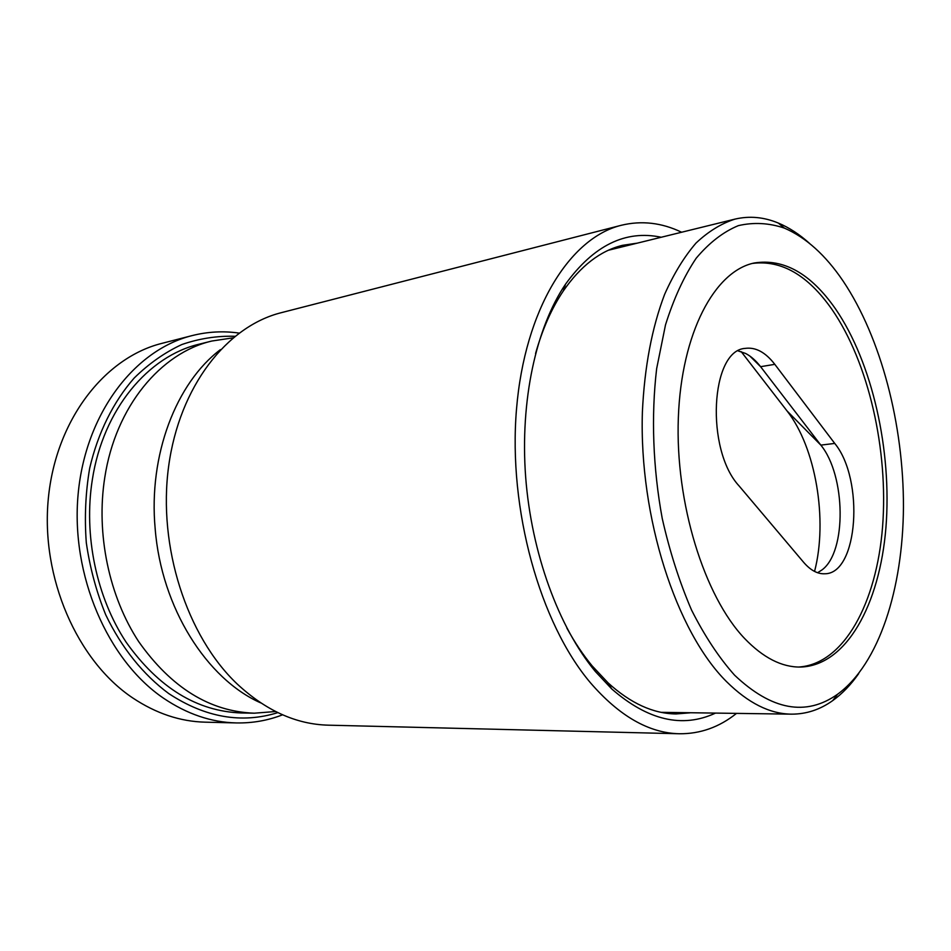 <?xml version="1.0" encoding="UTF-8"?>
<svg xmlns="http://www.w3.org/2000/svg" width="951" height="951" viewBox="0 0 951 951"><rect width="100%" height="100%" fill="white"/><g stroke="black" fill="none" stroke-linecap="round" stroke-linejoin="round"><path stroke-width="1.43" d="M234.897 336.285C216.994 335.762 199.294 338.52 181.807 344.547C164.713 352.5 148.843 363.651 134.198 378.022C113.442 401.691 97.941 432.705 89.679 468.237C85.542 492.559 84.413 517.392 86.303 542.736C89.941 567.902 96.42 591.926 105.739 614.822C121.514 647.809 143.387 674.853 168.814 693.612C205.297 717.541 241.637 723.877 277.835 712.632M282.59 714.807C267.837 720.537 252.395 723.247 236.264 722.926C211.277 722.332 187.026 714.082 163.489 698.177C107.653 660.256 70.564 575.034 78.137 494.092C85.542 413.067 134.852 349.766 192.078 335.608C207.734 331.673 223.378 330.829 239.046 333.088M192.078 335.608L161.967 343.347C104.907 357.493 55.812 419.557 48.311 498.704C40.631 577.756 77.269 660.886 132.748 697.951C156.13 713.5 180.274 721.571 205.178 722.166L236.264 722.926M715.378 713.155C682.354 728.454 647.797 720.371 611.683 688.893L595.302 671.442C558.701 627.244 531.454 553.316 525.653 476.974C519.983 400.621 536.067 327.703 565.512 284.206C593.602 245.406 625.461 229.75 661.076 237.227M566.879 628.1C574.666 642.317 583.094 654.918 592.164 665.902L608.069 682.866C630.584 703.324 653.218 713.69 676.006 713.951L690.105 712.822M681.558 232.21C661.706 222.677 641.628 220.37 621.3 225.28L281.258 312.689C227.051 326.193 179.442 386.094 168.624 466.43C157.723 546.659 186.824 636.16 237.037 683.852C265.804 710.587 296.225 724.365 328.321 725.173L679.311 733.756C700.221 733.958 719.265 727.182 736.454 713.428M621.3 225.28C569.994 237.774 524.821 308.837 516.5 409.192C508.072 509.379 539.978 623.226 590.416 682.747C619.267 716.067 648.903 733.078 679.311 733.756M636.54 243.242L622.536 245.322C600.402 250.695 580.681 265.888 563.361 290.887C551.806 308.017 542.534 328.903 535.556 353.522M843.05 280.961C825.504 255.058 805.949 237.441 784.385 228.109C769.002 222.926 753.668 222.106 738.356 225.637C723.319 231.83 709.268 242.683 696.203 258.208C683.995 276.361 673.748 298.59 665.498 324.897L656.654 368.643C651.055 415.967 652.945 468.047 662.241 518.497C669.706 551.497 679.466 581.988 691.508 609.971C704.596 635.898 718.956 657.64 734.564 675.162C771.606 710.231 805.937 716.59 837.558 694.266C879.14 663.905 902.963 588.705 903.45 506.907C903.652 424.883 881.197 337.819 843.05 280.961M858.694 673.617C850.943 684.72 842.301 693.695 832.767 700.554C820.083 709.66 806.305 714.189 791.47 714.153C769.882 713.939 748.235 703.086 726.505 681.605C676.327 631.797 639.013 517.451 642.389 411.938C644.505 367.015 651.91 327.81 664.63 294.334C673.76 273.84 684.233 256.746 696.025 243.052C708.376 231.438 721.369 223.461 734.992 219.11C749.447 215.734 763.879 217.042 778.298 223.045C789.116 227.586 799.565 234.398 809.622 243.468M734.992 219.11L608.509 250.22M752.491 263.415C781.437 259.801 807.922 275.124 831.947 309.396C868.715 362.664 888.46 450.013 882.599 526.474C876.703 602.684 844.048 664.273 798.543 667.043M835.406 308.742C872.388 362.497 892.109 450.81 885.916 527.746C879.711 604.444 846.366 665.855 800.373 667.055C781.758 667.257 763.178 657.759 744.645 638.525C704.227 596.253 675.139 502.936 678.336 417.881C681.368 332.707 714.795 270.999 754.274 262.987C783.779 258.339 810.823 273.591 835.406 308.742M774.803 364.34C765.484 352.262 755.605 346.949 745.192 348.387C710.504 350.253 705.297 449.752 739.129 485.985L803.678 562.362C810.537 570.303 817.575 574.107 824.802 573.774C858.23 573.976 864.483 479.375 834.74 443.428L774.803 364.34L760.598 366.694L820.832 445.116C845.772 475.441 846.901 551.544 822.092 569.851L817.61 572.728M661.23 712.335L791.47 714.153M814.555 571.42C828.024 520.054 815.756 447.303 787.048 410.951L741.221 351.668M738.226 350.943L745.548 353.439C750.898 356.185 755.914 360.607 760.598 366.694L749.863 356.054M232.971 337.855L211.847 341.029L199.353 344.143C148.439 355.959 103.207 409.108 92.342 479.625C83.45 535.342 96.526 597.406 126.138 642.198C158.627 687.775 197.047 711.36 241.423 712.977L254.297 713.191L275.612 711.526M211.847 341.029C160.897 352.845 115.606 406.41 104.765 477.58C95.896 533.832 109.056 596.527 138.775 641.747C171.37 687.775 209.886 711.586 254.297 713.191M260.717 702.884C206.795 679.062 161.385 607.772 155.179 528.815C148.297 454.899 176.256 382.968 220.418 349.623M834.74 443.428L820.832 445.116L787.048 410.951M608.069 682.866L611.683 688.893M563.361 290.887L565.512 284.206M784.385 228.109L778.298 223.045M837.558 694.266L832.767 700.554"/></g></svg>
